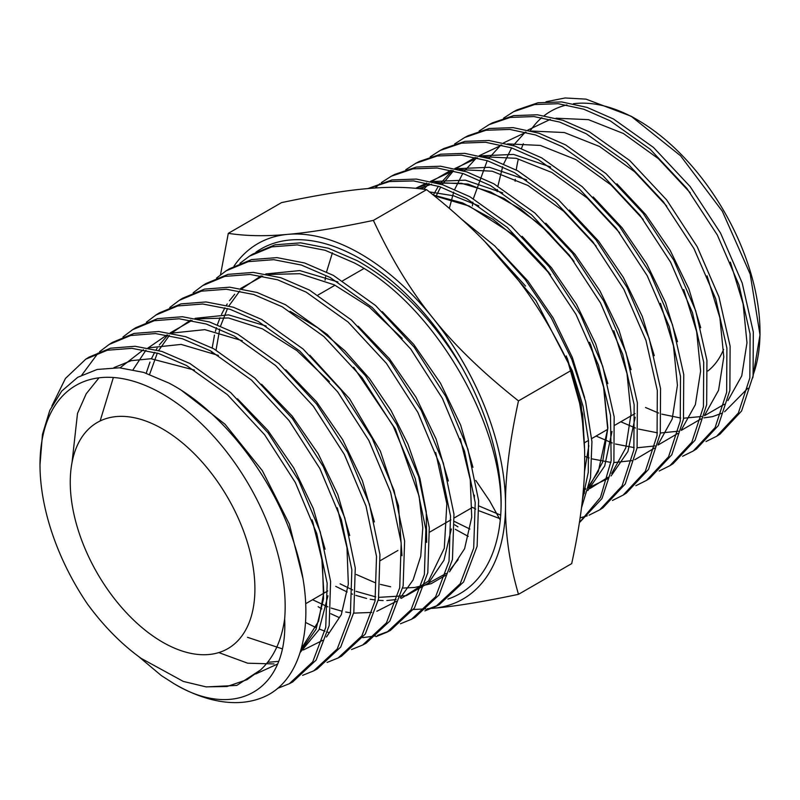 <?xml version="1.0" encoding="UTF-8"?>
<svg xmlns="http://www.w3.org/2000/svg" width="800" height="800" viewBox="0 0 800 800"><rect width="100%" height="100%" fill="white"/><g stroke="black" fill="none" stroke-linecap="round" stroke-linejoin="round"><path stroke-width="1.2" d="M475.77 480.44L489.56 500.77L500.27 520.09C509.48 435.27 437.04 305.34 354.02 262.78L325.11 250.29L297.33 244.9L271.79 246.87L249.5 256.13L239.93 263.33M249.5 256.13L252.75 254.09L275.05 244.82L300.6 242.85L328.39 248.23L357.35 260.74C398.24 283.86 433.22 319.61 462.26 367.99A198.99 114.89 60 0 1 500.27 520.09A198.99 114.89 60 0 1 447.94 599.08M277.43 688.45L289.3 683.73L312.71 661.9L325.74 627.4L327.17 583.3L316.76 533.54L295.33 482.51L264.64 434.77L227.33 394.59L186.51 365.51L158.63 353.5L131.85 348.33L107.24 350.25L85.76 359.18L65.45 378.44L51.85 406.05M138.56 656.48L161.34 675.59L174.14 683.77C234.69 720.51 288.18 691.01 284.65 618.96C281.49 641.09 273.41 658.11 260.44 670.03L247.01 679.69L227.03 686.51L206 686.86L183.32 681.43L141.12 658.35C121.63 644.31 103.75 626.21 87.49 604.07A173.36 100.09 60 0 1 40 464.78A173.36 100.09 60 0 1 162.58 394A173.36 100.09 60 0 1 284.65 618.96M85.76 359.18L89.01 357.14L110.51 348.2L135.14 346.28L161.94 351.45L189.84 363.47L230.69 392.58L268.05 432.83L298.75 480.6L320.19 531.65L330.6 581.46L329.17 625.58L316.12 660.1L292.7 681.94L289.3 683.73M302.62 675.35L313.69 670.86L337.26 648.92L350.39 614.23L351.85 569.88L341.39 519.81L319.84 468.5L288.99 420.48L251.46 380.07L210.44 350.83L182.41 338.75L155.5 333.56L130.75 335.48L109.15 344.46L99.59 351.69M98.15 353.02L81.89 374.96M109.15 344.46L112.4 342.41L134.02 333.43L158.79 331.51L185.73 336.71L213.77 348.79L254.82 378.06L292.39 418.52L323.25 466.56L344.81 517.89L355.27 567.97L353.83 612.34L340.7 647.06L317.14 669.04L313.75 670.83M327.07 662.46L338.12 657.97L361.83 635.92L375.05 601.03L376.52 556.44L366.02 506.1L344.36 454.48L313.33 406.19L275.61 365.55L234.37 336.16L206.22 324.01L179.15 318.78L154.27 320.71L132.54 329.74L122.98 336.96M132.54 329.74L135.79 327.69L157.52 318.66L182.41 316.73L209.49 321.96L237.7 334.12L278.96 363.54L316.73 404.22L347.75 452.52L369.43 504.15L379.94 554.51L378.49 599.13L365.28 634.05L341.59 656.14L338.19 657.94M351.52 649.56L362.64 645.04L386.45 622.84L399.72 587.75L401.19 542.93L390.64 492.35L368.87 440.48L337.72 391.95L299.78 351.06L258.3 321.48L229.98 309.26L202.77 304.01L177.76 305.94L155.93 315.02L146.37 322.23M155.93 315.02L159.18 312.97L181.02 303.89L206.05 301.95L233.27 307.21L261.63 319.44L303.13 349.04L341.08 389.94L372.26 438.5L394.05 490.4L404.61 541.03L403.15 585.91L389.86 621.03L366.04 643.25L362.64 645.04M375.97 636.67L387.08 632.14L411.02 609.82L424.38 574.54L425.86 529.46L415.25 478.6L393.37 426.44L362.05 377.64L323.93 336.55L282.23 306.81L253.75 294.51L226.41 289.23L201.26 291.18L179.33 300.3L169.76 307.51M179.33 300.3L182.58 298.25L204.53 289.12L229.7 287.18L257.07 292.47L285.56 304.77L327.28 334.53L365.44 375.66L396.78 424.49L418.67 476.69L429.29 527.6L427.8 572.71L414.44 608.02L390.48 630.35L387.08 632.14M400.42 623.78L411.53 619.25L435.6 596.8L449.03 561.33L450.53 516L439.87 464.84L417.87 412.39L386.39 363.34L348.07 322.03L306.16 292.13L277.53 279.77L250.05 274.45L224.78 276.41L202.72 285.57L193.15 292.78M202.72 285.57L205.97 283.53L228.03 274.36L253.32 272.4L280.84 277.72L309.49 290.09L351.4 319.99L389.74 361.32L421.26 410.42L443.28 462.91L453.96 514.12L452.46 559.49L439.02 594.99L414.93 617.45L411.53 619.25M424.87 610.89L435.97 606.35L460.19 583.78L473.69 548.12L475.21 502.55L464.49 451.12L442.39 398.39L410.75 349.07L372.21 307.51L330.09 277.45L301.33 265.03L273.69 259.68L248.28 261.64L226.11 270.85L216.54 278.06M226.11 270.85L229.36 268.81L251.55 259.59L276.98 257.63L304.63 262.98L333.42 275.41L375.57 305.5L414.13 347.09L445.8 396.46L467.91 449.2L478.63 500.67L477.12 546.27L463.6 581.96L439.37 604.56L435.97 606.35M40 464.78L42.47 434.35L49.8 410.36L61.68 391.12L77.7 377.31L97.18 369.45L119.47 367.8L143.69 372.41L168.9 383.06C222.51 410.88 274.44 478.75 294.82 545.55C316.49 612.65 305.44 673.99 269.06 694.4A190.82 110.17 60 0 1 268.22 694.85A190.82 110.17 60 0 1 174.93 684.23L174.14 683.77M269.06 694.4L268.22 694.85M388.77 631.22L377.46 635.42M375.53 635.9L362.8 637.65M329.04 632.62L327.75 632.2M324.97 631.23L319.36 629.05M316.12 627.65L305.57 622.47M318.13 606.7L321.83 608.9M330.8 613.71L339.31 617.62M437.66 605.43L426.36 609.64M474.32 498.41L474.38 495.17M424.78 585.24L446.14 573.44M450.12 569.68L458.14 559.65M356.29 574.49L375.28 582.76M380.37 584.37L390.65 586.78M402.73 588.07L414.68 587.47L431.28 583.64L445.56 575.33M503.57 118.15L513.54 111.73L534.56 104.56L558.24 103.71L583.74 109.2L610.16 120.8L650.16 149.24L686.87 188.41L717.3 234.97L738.95 284.91L750.08 333.97L749.85 377.95L738.36 413.04L716.68 436.25L719.93 434.2L741.59 411.01L753.07 375.94L753.31 332.02L742.19 283L720.56 233.11L690.17 186.6L653.48 147.44L613.49 119L587.07 107.41L561.61 101.93L537.97 102.77L516.98 109.91L513.58 111.71M479.12 131.04L489.06 124.64L510.18 117.43L534 116.57L559.65 122.08L586.23 133.76L626.46 162.37L663.39 201.79L693.97 248.61L715.72 298.82L726.9 348.15L726.65 392.36L715.09 427.64L693.28 450.97L696.53 448.92L718.32 425.61L729.87 390.35L730.12 346.18L718.95 296.9L697.21 246.72L666.66 199.94L629.76 160.55L589.56 131.96L563.01 120.3L537.39 114.78L513.6 115.63L492.49 122.84M669.89 465.69L673.14 463.64L695.06 440.2L706.67 404.74L706.93 360.32L695.7 310.76L673.85 260.31L643.13 213.26L606.03 173.66L565.63 144.91L538.94 133.19L513.2 127.64L489.3 128.49L468.09 135.71L464.69 137.5L485.92 130.27L509.84 129.43L535.59 134.98L562.3 146.71L602.74 175.48L639.86 215.11L670.6 262.18L692.47 312.68L703.71 362.29L703.45 406.73L691.83 442.22L669.89 465.69L659.23 470.99M454.67 143.93L464.69 137.5M646.5 480.41L649.75 478.36L671.79 454.79L683.48 419.13L683.74 374.47L672.45 324.62L650.48 273.88L619.59 226.58L582.33 186.78L541.7 157.87L514.86 146.07L488.99 140.5L464.97 141.35L443.64 148.61L440.25 150.4L461.58 143.13L485.62 142.28L511.52 147.86L538.37 159.67L579.02 188.59L616.33 228.43L647.23 275.75L669.21 326.53L680.51 376.4L680.26 421.09L668.57 456.78L646.54 480.38L635.84 485.72M430.23 156.82L440.25 150.4M623.11 495.13L626.36 493.09L648.52 469.38L660.28 433.52L660.55 388.61L649.21 338.51L627.13 287.49L596.09 239.93L558.62 199.9L517.77 170.82L490.8 158.97L464.78 153.36L440.63 154.21L419.2 161.5L415.8 163.29L437.26 155.99L461.42 155.14L487.45 160.76L514.44 172.62L555.31 201.72L592.81 241.77L623.88 289.37L645.97 340.42L657.32 390.55L657.07 435.47L645.32 471.35L623.17 495.09L612.45 500.45M405.78 169.72L415.8 163.29M381.33 182.61L391.31 176.21L412.89 168.86L437.2 168L463.38 173.65L490.51 185.58L531.59 214.83L569.3 255.12L600.52 302.96L622.73 354.29L634.14 404.72L633.86 449.92L622.03 485.99L599.72 509.85L602.97 507.81L625.26 483.96L637.09 447.9L637.36 402.75L625.96 352.37L603.77 301.07L572.56 253.25L534.9 213.01L493.84 183.78L466.73 171.86L440.57 166.21L416.3 167.07L394.75 174.4L391.36 176.19M375.02 188.04L379.81 183.81M579.41 522.63L601.99 498.56L613.89 462.3L614.17 416.9L602.72 366.25L580.42 314.68L549.05 266.61L511.18 226.13L469.91 196.73L442.66 184.75L416.37 179.07L391.96 179.93L367.86 188.59M454.69 524.81L457.94 526.84M367.88 188.59L389.42 181.57L413.61 180.92L439.63 186.64L466.58 198.53L507.28 227.42L544.72 267.11L575.95 314.33L598.47 365.13L610.5 415.29L611.16 460.64L600.49 497.39L579.44 522.48M716.68 436.25L706 441.54M693.28 450.97L682.61 456.27M599.72 509.85L589.06 515.18M587.23 515.84L580.13 517.86M581.47 507.91L590.52 477.83L591.94 441.67L585.61 401.47L571.83 359.47L551.31 318.02L525.16 279.46L494.73 245.9L461.69 219.26M485.11 241.9L535.9 300.55L572.22 370.63L583.1 406.44L588.52 440.81L588.27 472.34L582.41 499.74M468.23 536.39L455.3 529.3M546.02 101.75L565.09 97.97L586.07 99.15L631.1 116.21L680.53 155.76L722.3 211.19L750.2 274.14L760 334.86L752.77 377.85M637.42 119.86L631.1 116.21L637.42 119.86A173.36 100.09 60 0 1 760 332.18L760 334.86M515.11 181.25A173.36 100.09 60 0 1 515.24 179.32M516.25 170A173.36 100.09 60 0 1 518.3 159.23M521.5 148.45A173.36 100.09 60 0 1 523.33 143.75M530.34 130.67A173.36 100.09 60 0 1 541.83 117.61M544.21 115.66A173.36 100.09 60 0 1 566.93 104.91M573.44 103.73A173.36 100.09 60 0 1 634.33 118.12M759.99 333.52A173.36 100.09 60 0 1 753.27 374.55M747.87 388.24L724.61 411.79M721.55 413.34L712.51 416.64L703.99 417.86M234.02 266.11A205.19 118.46 60 0 1 287.89 234.35C309.15 232.58 337.65 227.92 373.39 220.39C391.34 258.92 411.21 291.5 432.97 318.12C454.24 345.03 482.74 372.62 518.48 400.88C509.59 441.81 505.27 476.55 505.52 505.09C505.27 533.92 509.59 563.67 518.48 594.33L571.7 563.61C580.59 522.68 584.91 487.95 584.66 459.4C584.91 430.57 580.59 400.82 571.7 370.16C553.74 331.63 533.88 299.05 512.11 272.43C490.85 245.52 462.35 217.93 426.61 189.66C408.66 186.93 388.79 186.6 367.03 188.66C345.76 190.44 317.26 195.09 281.52 202.62L228.3 233.35C246.26 236.09 266.12 236.42 287.89 234.35A205.19 118.46 60 0 1 432.97 318.12A205.19 118.46 60 0 1 505.52 505.09A205.19 118.46 60 0 1 432.97 608.3A205.19 118.46 60 0 1 431.69 608.4M518.48 594.33C482.74 601.86 454.24 606.52 432.97 608.3L431.67 608.41M430 608.55L427.37 608.75M425.76 608.87L413.46 609.49M723.6 349.41A130.57 75.39 60 0 1 707.89 370.98M162.58 428.94A130.57 75.39 60 0 1 247.88 544A130.57 75.39 60 0 1 227.87 648.63A130.57 75.39 60 0 1 162.58 642.16A130.57 75.39 60 0 1 77.28 527.1A130.57 75.39 60 0 1 97.3 422.47A130.57 75.39 60 0 1 162.58 428.94M469.89 529.05L454.52 521.51M255.86 252.24A198.99 114.89 60 0 1 462.26 367.99M518.48 400.88L571.7 370.16M373.39 220.39L426.61 189.66M220.52 274.75L228.3 233.35M700.72 327.75L688.86 288.89L670.12 250.29L645.62 214.47L616.91 183.8M677.51 341.73L665.57 302.63L646.71 263.8L622.08 227.77L593.2 196.92M550.64 166.98L513.53 154.41L479.97 155.9M475.32 157.38L455.78 168.75M453.49 170.8L442.16 184.58M440.68 187L435.69 196.94M654.28 355.67L642.27 316.35L623.3 277.3L598.53 241.08L569.5 210.05M526.71 179.93L489.43 167.29L455.71 168.74M451.03 170.22L431.41 181.57M429.12 183.61L423.73 189.24M583.43 488.85L585.63 488.46M588.53 487.8L607.64 478.74M611.08 475.95L627.9 451.55L635.2 417.2M631.07 369.65L618.98 330.1L599.91 290.83L575 254.39L545.8 223.18M502.78 192.89L465.33 180.16L431.44 181.57M426.75 183.06L415.6 188.3M582.95 494.41L584.39 493.37M587.83 490.55L604.7 465.98L612.02 431.44M607.84 383.6L595.68 343.82L576.49 304.32L551.44 267.68L522.08 236.29M478.85 205.84L453.58 195.78L429.42 191.89M479.07 506.02L500.58 515.1M584.42 472.08L588.84 445.7M584.62 397.57L572.39 357.56L553.1 317.84L527.91 281L498.39 249.44M645.52 407.5L658.66 413.08M661.85 414.15L680.68 418.02M683.61 418.21L701.6 416.5M704.55 415.67L724.27 404.28M727.91 400.6L741.75 375.89L746.98 342.79L743.11 303.86L730.36 262.13M690.28 192.84L658.33 158.62L623.45 133.52L588.42 119.65L556.03 118.21M550.32 119.39L527.9 130.07M525.4 132.06L513.19 145.54M511.62 147.9L503.68 163.9M502.66 166.73L497.92 186.08M497.42 189.55L497.16 191.61M620.79 421.78L635.48 428.03M638.66 429.08L657.43 432.82M660.36 433L678.33 431.21M681.28 430.37L701.03 418.88M704.67 415.17L718.56 390.28L723.79 356.97L719.89 317.81L707.05 275.84M666.75 206.16L634.63 171.75L599.58 146.51L564.37 132.54L531.8 131.05M526.07 132.23L503.55 142.89M501.03 144.88L488.78 158.32M487.2 160.67L473.36 198.67M472.85 202.12L472.38 205.92M596.06 436.05L612.29 442.98M615.45 444L634.18 447.63M637.1 447.79L655.06 445.92M658.01 445.06L677.78 433.47M681.43 429.74L695.37 404.67L700.61 371.14L696.66 331.75L683.74 289.54M643.22 219.49L610.94 184.89L575.71 159.49L540.31 145.42L507.56 143.89M501.81 145.07L479.2 155.72M476.67 157.7L464.36 171.1M462.77 173.45L454.73 189.33M453.69 192.13L449.34 208.35M584.64 456.33L589.09 457.92M592.25 458.92L610.93 462.43M613.85 462.58L631.79 460.63M634.74 459.76L654.53 448.07M658.19 444.31L672.18 419.07L677.43 385.34L673.45 345.73L660.46 303.3M619.67 232.78L587.23 198.01L551.82 172.47L516.25 158.31L483.33 156.74M477.55 157.91L454.85 168.54M452.31 170.51L439.95 183.88M438.35 186.22L433.34 195.04M596.16 246.13L563.55 211.16L527.96 185.47L492.19 171.2L459.09 169.58M453.29 170.75L430.5 181.36M424.52 186.35L421.86 188.99M583.29 490.54L584.58 490.22M590.03 488.5L608.04 477.26M611.72 473.45L625.8 447.85L631.06 413.7L627 373.62L613.85 330.72M572.62 259.44L539.85 224.29L504.08 198.45L468.13 184.09L434.86 182.43M429.03 183.59L415.86 188.32M583.04 493.45L584.79 491.85M588.48 488.02L602.61 462.24L607.87 427.88L603.78 387.58L590.55 344.44M549.09 272.76L522.15 242.95L492.82 219.23L462.69 202.95L433.38 195.07M472.54 507.37L475.72 509.08M479.34 510.9L500.36 518.81M584.47 448.2L581.24 404.98L567.24 358.13M525.57 286.1L497.35 255.04M332.42 252.81L326.57 271.86M325.61 276.8L325.07 280.16M72.03 462.49L77.51 413.4L86.21 393.79L98.56 378.39M312.74 521.7L322.44 562.03L323.54 598.78L316.05 629.26L300.57 651.22M274.04 663.93L247.68 663.2L218.78 652.58M337.32 507.83L346.99 547.73L348.33 584.21L341.3 614.69L326.46 636.99M322.57 640.39L303.49 649.94M146.2 373.22L150 362.09M151.44 358.75L154.68 352.32M156.16 349.78L157.14 348.19M159.32 344.96L167.79 335.09M170.19 332.88L192.01 320.42M197.61 318.83L228.53 317.97L262.44 328.85L296.9 350.62L329.38 381.6M353.66 367.23L395.39 429.03L419.11 496.18L422.79 527.84L420.75 556.2L413.12 579.93L400.29 597.89M396.36 601.35L376.83 611.28M371.75 612.43L353.68 613.13M350.65 612.8L345.73 612.02M342.09 611.26L331.22 608.08M327.93 606.87L312.56 599.73M435.71 452.57L446.84 503.77L444.29 548.26L428.48 581.04L401.28 598.39M396.17 599.55L386.86 600.53M383.13 600.56L378.26 600.3M375.24 599.99L370.23 599.22M366.6 598.47L355.85 595.39M352.58 594.2L351.09 593.63M347.14 591.98L335.73 586.36M211.68 352.45L211.77 351.56M212.19 347.94L214.48 335.13M215.41 331.37L216.46 327.68M217.41 324.71L220.03 317.71M221.5 314.39L224.91 307.78M226.41 305.25L227.24 303.96M229.45 300.72L234.71 294.23M240.64 288.47L262.72 276.05M268.4 274.47L299.81 273.7L334.25 284.82L369.22 306.97L402.19 338.45M460.29 438.71L470.26 479.72L471.72 517.27L464.61 548.7L449.5 571.82M260.44 670.03L236.81 685.42L206.42 686.91M181.92 390.72L225.02 424.22L262.37 470.7L289.36 524.13L302.72 577.59M277.49 664.08L255.75 673.95M113.93 367.63L131.3 360.65L150.94 358.73L194.46 370.09M237.44 398.78L267.86 430.4L293.73 467.87L313.25 508.45L325.09 549.19M327.96 595.8L319.06 629.67L300.17 652.49M278.56 661.38L267.65 662.32M100.18 420.81L113.36 377.5M120.04 367.84L143.45 349.74M147.98 347.92L181.13 344.41L218.38 355.41M261.56 384.25L292.16 416.05L318.18 453.73L337.81 494.55L349.73 535.53M282.22 648.82L247.48 637.31M133.08 369.67L145.93 350.21M148.11 347.94L167 334.95M171.54 333.13L204.86 329.64L242.27 340.71M285.72 369.75L316.49 401.74L342.64 439.64L362.39 480.69L374.38 521.91M149.59 374.4L157.31 353.09M158.68 350.47L169.39 335.4M171.58 333.13L190.54 320.15M195.11 318.33L228.6 314.88L266.19 326.03M309.85 355.21L349.59 398.78L380.36 451.12L398.51 505.7L401.99 555.72M290.09 311.34L317.92 327.92L344.82 350.73L369.54 378.65L390.93 410.32L407.99 444.18L419.95 478.58L426.26 511.85L426.66 542.36M358.13 326.17L389.41 358.72L416.01 397.27L436.1 439.04L448.32 480.98M451.34 529.01L443.97 560.22L428.59 582.98L406.32 595.67L378.8 597.36M375.74 596.89L356.04 591.33M352.69 589.97L340.1 583.83M216.04 350.05L219.74 329.04M220.59 325.97L227.51 308.51M228.91 305.92L239.77 290.96M241.99 288.7L261.18 275.77M265.8 273.96L299.79 270.58L337.91 281.96M382.25 311.64L413.7 344.36L440.46 383.13L460.67 425.13L472.96 467.32M492.53 122.81L489.14 124.6M305.69 603.7L327.75 590.96M380.43 560.55L397.91 550.46M429.67 532.12L450.86 519.89M454.28 517.91L472.01 507.68M584.24 442.88L588.48 440.43M591.71 438.57L607.66 429.36M614.96 425.14L634.98 413.59M318.03 295.03L334.83 285.33M342.68 280.8L363.9 268.55M574.05 261.35L548.51 232.47L520.69 209.13L490.66 191.98L461.51 183.29L437.3 183.1M431.53 184.22L419.06 188.66M583.22 491.41L585.39 489.47M589.02 485.7L598.3 471.58L607.68 428.77L603.61 387.15L589.63 342.29M550.54 274.69L511.58 233.56L469.15 206.02L434.21 195.74M584.38 446.03L582.7 414.2L566.3 355.93M301.3 648.71L318.6 621.21L323.8 592.43L321.81 558.46L312.08 519.88M258.02 672.12L258.68 671.92"/></g></svg>
